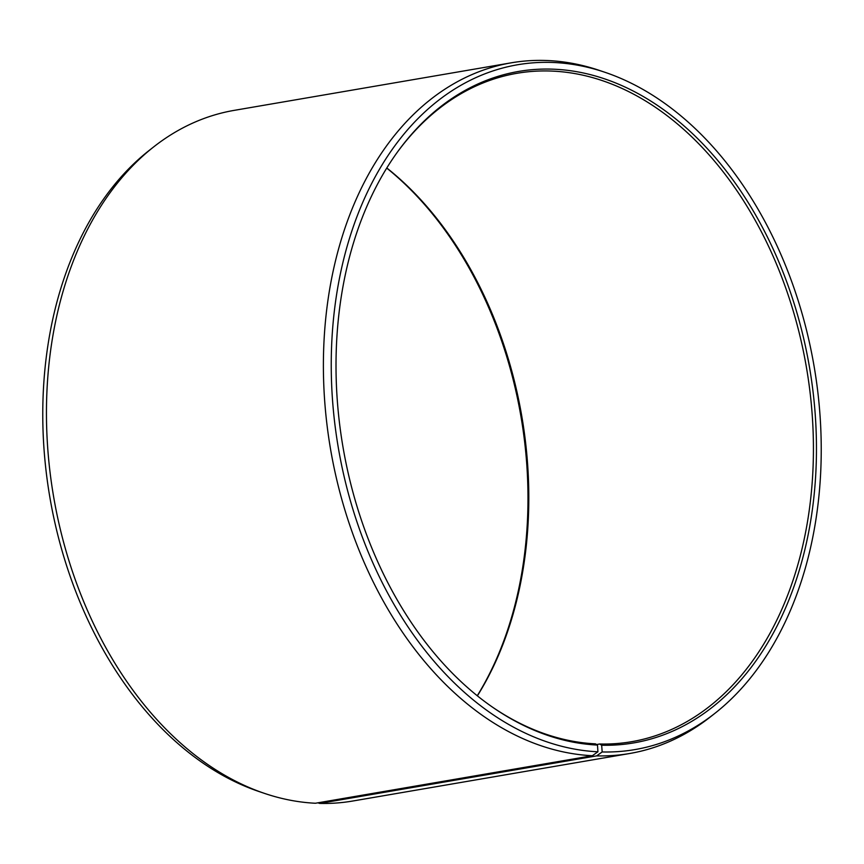 <?xml version="1.0" encoding="UTF-8"?>
<svg xmlns="http://www.w3.org/2000/svg" width="864" height="864" viewBox="0 0 864 864"><rect width="100%" height="100%" fill="white"/><g stroke="black" fill="none" stroke-linecap="round" stroke-linejoin="round"><path stroke-width="1.3" d="M397.829 151.524A339.077 235.548 -99.7 0 1 516.964 73.3A339.077 235.548 -99.7 0 1 553.154 71.14A339.077 235.548 -99.7 0 1 810.184 393.412A339.077 235.548 -99.7 0 1 631.67 741.69A339.077 235.548 -99.7 0 1 599.627 744.001L601.668 745.232L602.176 751.95L596.624 755.881L319.691 803.412L317.887 802.818M596.592 744.53L599.627 744.001M386.802 167.972A339.077 235.548 -99.7 0 1 477.382 695.833M386.726 168.091A340.643 236.628 -99.7 0 1 477.274 695.747M493.268 707.67A339.077 235.548 -99.7 0 0 595.48 743.85L597.499 745.07L597.92 751.799L592.337 755.719L315.392 803.25A350.384 243.4 -99.7 0 1 264.697 793.454L259.168 791.586A347.425 241.337 -99.7 0 1 49.896 497.491A347.425 241.337 -99.7 0 1 149.148 150.455L153.727 146.858A350.384 243.4 -99.7 0 1 234.263 110.354L511.207 62.824A350.384 243.4 -99.7 0 1 548.608 60.588A350.384 243.4 -99.7 0 1 599.303 70.384L604.832 72.252A347.425 241.337 -99.7 0 1 814.104 366.347A347.425 241.337 -99.7 0 1 714.852 713.383A347.425 241.337 -99.7 0 1 602.176 751.95M264.697 793.454A350.384 243.4 -99.7 0 1 53.644 496.854A350.384 243.4 -99.7 0 1 153.727 146.858M592.337 755.719A350.384 243.4 -99.7 0 1 326.743 422.712A350.384 243.4 -99.7 0 1 511.207 62.824M597.92 751.799A347.425 241.337 -99.7 0 1 332.186 395.118A347.425 241.337 -99.7 0 1 554.558 62.543A347.425 241.337 -99.7 0 1 604.832 72.252M597.499 745.07A340.643 236.628 -99.7 0 1 494.035 708.199A340.643 236.628 -99.7 0 1 398.38 150.768A340.643 236.628 -99.7 0 1 554.98 69.26A340.643 236.628 -99.7 0 1 815.335 416.027A340.643 236.628 -99.7 0 1 601.668 745.232M714.852 713.383L710.273 716.99A350.384 243.4 -99.7 0 1 629.737 753.494A350.384 243.4 -99.7 0 1 596.624 755.881M629.737 753.494L352.793 801.014A350.384 243.4 -99.7 0 1 319.691 803.412"/></g></svg>
